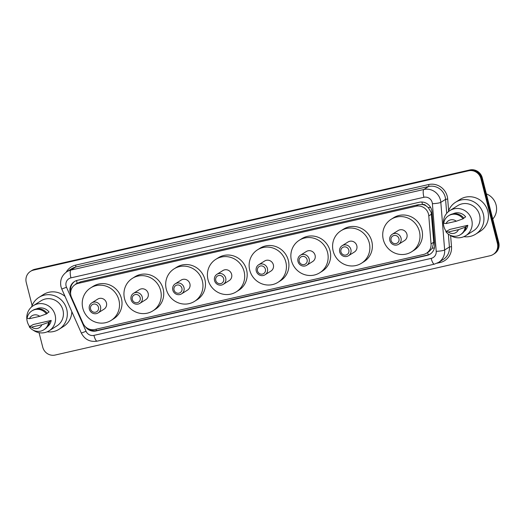 <?xml version="1.0" encoding="UTF-8"?>
<svg xmlns="http://www.w3.org/2000/svg" width="525" height="525" viewBox="0 0 525 525"><rect width="100%" height="100%" fill="white"/><g stroke="black" fill="none" stroke-linecap="round" stroke-linejoin="round"><path stroke-width="0.79" d="M426.484 253.214A10.474 10.047 -122.2 0 0 431.038 243.895L428.794 215.873A10.474 10.047 -122.2 0 0 428.498 214.082A10.474 10.047 -122.2 0 0 416.076 206.22L78.205 283.362A10.474 10.047 -122.2 0 0 75.2 284.609A10.474 10.047 -122.2 0 0 71.538 297.439L83.035 323.348A10.474 10.047 -122.2 0 0 94.861 329.49L423.478 254.461A10.474 10.047 -122.2 0 0 426.484 253.214L428.991 251.639L432.318 248.174L433.755 242.183L431.196 212.389L428.295 207.598L426.005 205.839A3.491 3.347 -122.2 0 0 422.461 204.474A10.474 2.802 -102.9 0 1 421.916 202.02M422.461 204.474L422.29 204.514A10.474 10.047 57.8 0 1 426.005 205.839M422.29 204.514L418.589 204.638L80.712 281.781L77.346 283.27M85.437 326.78A10.474 10.047 -122.2 0 0 96.134 330.96L427.081 255.399A10.474 10.047 -122.2 0 0 430.08 254.152A10.474 10.047 -122.2 0 0 434.641 244.834L432.003 211.91A10.474 10.047 -122.2 0 0 431.701 210.118A10.474 10.047 -122.2 0 0 419.285 202.256L77.464 280.298A10.474 10.047 -122.2 0 0 74.458 281.544A10.474 10.047 -122.2 0 0 70.652 294.026M32.117 305.498L26.25 282.47A10.474 10.047 57.8 0 1 30.509 271.359A10.474 10.047 57.8 0 1 33.515 270.113L468.503 170.796A10.474 10.047 57.8 0 1 480.92 178.664L497.418 243.37A10.474 10.047 57.8 0 1 493.152 254.481A10.474 10.047 57.8 0 1 490.153 255.727L55.164 355.044A10.474 10.047 57.8 0 1 42.742 347.176L39.047 332.673M30.509 271.359L31.848 270.519A10.474 10.047 57.8 0 1 34.847 269.272L469.836 169.956A10.474 10.047 57.8 0 1 482.258 177.824L498.75 242.53L498.081 242.95A10.474 10.047 57.8 0 1 493.822 254.061A10.474 10.047 57.8 0 0 498.081 242.95L481.589 178.244L498.081 242.95L497.418 243.37M469.836 169.956L469.173 170.376A10.474 10.047 57.8 0 1 481.589 178.244A10.474 10.047 57.8 0 0 469.173 170.376L34.184 269.692L468.503 170.796M31.178 270.939A10.474 10.047 57.8 0 1 34.184 269.692A10.474 10.047 57.8 0 0 31.178 270.939M70.718 291.559A10.474 10.047 57.8 0 1 74.799 281.341M430.415 253.936A10.474 10.047 57.8 0 1 427.744 254.979L96.797 330.54A10.474 10.047 57.8 0 1 88.778 328.965M498.75 242.53A10.474 10.047 57.8 0 1 494.491 253.641L493.152 254.481M486.34 193.85A15.717 15.074 57.8 0 1 496.086 204.953A15.717 15.074 57.8 0 1 492.758 219.037M448.206 211.818A18.861 18.093 57.8 0 1 455.588 202.237A18.861 18.093 57.8 0 1 483.348 214.154A18.861 18.093 57.8 0 1 475.683 234.157A18.861 18.093 57.8 0 1 463.851 236.67M455.588 202.237L460.097 199.402A18.861 18.093 57.8 0 1 487.856 211.319A18.861 18.093 57.8 0 1 480.191 231.322L475.683 234.157M446.217 231.433A14.844 14.241 57.8 0 1 443.848 226.321A14.844 14.241 57.8 0 1 449.886 210.577A14.844 14.241 57.8 0 1 471.732 219.949A14.844 14.241 57.8 0 1 465.701 235.692A14.844 14.241 57.8 0 1 449.8 235.029M449.886 210.577L457.728 205.636A14.844 14.241 57.8 0 1 479.574 215.014A14.844 14.241 57.8 0 1 473.543 230.757L465.701 235.692M467.814 225.304L465.189 227.24A11.176 10.723 57.8 0 1 460.405 234.695A11.176 10.723 57.8 0 1 445.863 231.656L449.918 229.392L467.814 225.304A10.474 10.047 57.8 0 1 464.093 231.499M458.483 229.648A6.982 6.7 57.8 0 1 448.238 231.984L458.483 229.648L465.189 227.24M448.238 231.984L445.863 231.656M466.023 226.715A11.176 10.723 57.8 0 1 461.245 234.17L460.405 234.695M463.733 218.098L465.662 216.877A10.474 10.047 57.8 0 0 452.97 213.839M446.092 223.558A6.982 6.7 57.8 0 1 456.33 221.222L446.092 223.558L443.717 223.23A11.176 10.723 57.8 0 1 448.501 215.782A11.176 10.723 57.8 0 1 463.043 218.82L463.877 218.288A11.176 10.723 57.8 0 0 449.334 215.257L448.501 215.782M456.33 221.222L463.043 218.82M391.079 240.443A4.193 4.023 57.8 0 1 393.98 235.502A4.193 4.023 57.8 0 1 398.947 238.645A4.193 4.023 57.8 0 1 396.047 243.587A4.193 4.023 57.8 0 1 391.079 240.443M389.852 240.555A5.939 5.696 57.8 0 1 392.267 234.255A5.939 5.696 57.8 0 1 401.008 238.009A5.939 5.696 57.8 0 1 398.593 244.302A5.939 5.696 57.8 0 1 389.852 240.555M398.593 244.302L404.519 240.575A5.939 5.696 -122.2 0 0 406.934 234.281A5.939 5.696 -122.2 0 0 398.193 230.527L392.267 234.255M383.316 239.669A19.208 18.427 57.8 0 1 391.125 219.299A19.208 18.427 57.8 0 1 419.396 231.433A19.208 18.427 57.8 0 1 411.587 251.803A19.208 18.427 57.8 0 1 383.316 239.669M391.125 219.299L393.625 217.724A19.208 18.427 57.8 0 1 421.903 229.858A19.208 18.427 57.8 0 1 414.094 250.228L411.587 251.803M340.955 251.888A4.193 4.023 57.8 0 1 343.855 246.947A4.193 4.023 57.8 0 1 348.823 250.09A4.193 4.023 57.8 0 1 345.923 255.032A4.193 4.023 57.8 0 1 340.955 251.888M339.727 252A5.939 5.696 57.8 0 1 342.142 245.7A5.939 5.696 57.8 0 1 350.884 249.454A5.939 5.696 57.8 0 1 348.469 255.747A5.939 5.696 57.8 0 1 339.727 252M348.469 255.747L354.395 252.02A5.939 5.696 -122.2 0 0 356.81 245.72A5.939 5.696 -122.2 0 0 348.068 241.973L342.142 245.7M333.185 251.114A19.208 18.427 57.8 0 1 340.994 230.744A19.208 18.427 57.8 0 1 369.272 242.878A19.208 18.427 57.8 0 1 361.462 263.248A19.208 18.427 57.8 0 1 333.185 251.114M340.994 230.744L343.501 229.162A19.208 18.427 57.8 0 1 371.779 241.303A19.208 18.427 57.8 0 1 363.969 261.673L361.462 263.248M299.224 261.411A4.193 4.023 57.8 0 1 302.131 256.469A4.193 4.023 57.8 0 1 307.099 259.619A4.193 4.023 57.8 0 1 304.192 264.561A4.193 4.023 57.8 0 1 299.224 261.411M298.003 261.529A5.939 5.696 57.8 0 1 300.418 255.229A5.939 5.696 57.8 0 1 309.153 258.976A5.939 5.696 57.8 0 1 306.744 265.276A5.939 5.696 57.8 0 1 298.003 261.529M306.744 265.276L312.664 261.548A5.939 5.696 -122.2 0 0 315.079 255.248A5.939 5.696 -122.2 0 0 306.338 251.501L300.418 255.229M291.46 260.643A19.208 18.427 57.8 0 1 299.27 240.266A19.208 18.427 57.8 0 1 327.548 252.4A19.208 18.427 57.8 0 1 319.738 272.777A19.208 18.427 57.8 0 1 291.46 260.643M299.27 240.266L301.77 238.691A19.208 18.427 57.8 0 1 330.048 250.825A19.208 18.427 57.8 0 1 322.238 271.202L319.738 272.777M257.499 270.939A4.193 4.023 57.8 0 1 260.4 265.998A4.193 4.023 57.8 0 1 265.368 269.141A4.193 4.023 57.8 0 1 262.467 274.089A4.193 4.023 57.8 0 1 257.499 270.939M256.272 271.051A5.939 5.696 57.8 0 1 258.687 264.757A5.939 5.696 57.8 0 1 267.428 268.505A5.939 5.696 57.8 0 1 265.013 274.805A5.939 5.696 57.8 0 1 256.272 271.051M265.013 274.805L270.939 271.071A5.939 5.696 -122.2 0 0 273.354 264.777A5.939 5.696 -122.2 0 0 264.613 261.023L258.687 264.757M249.736 270.172A19.208 18.427 57.8 0 1 257.545 249.795A19.208 18.427 57.8 0 1 285.817 261.929A19.208 18.427 57.8 0 1 278.007 282.306A19.208 18.427 57.8 0 1 249.736 270.172M257.545 249.795L260.046 248.22A19.208 18.427 57.8 0 1 288.323 260.354A19.208 18.427 57.8 0 1 280.514 280.731L278.007 282.306M215.768 280.468A4.193 4.023 57.8 0 1 218.676 275.527A4.193 4.023 57.8 0 1 223.643 278.67A4.193 4.023 57.8 0 1 220.736 283.612A4.193 4.023 57.8 0 1 215.768 280.468M214.548 280.58A5.939 5.696 57.8 0 1 216.963 274.28A5.939 5.696 57.8 0 1 225.698 278.033A5.939 5.696 57.8 0 1 223.289 284.333A5.939 5.696 57.8 0 1 214.548 280.58M223.289 284.333L229.208 280.599A5.939 5.696 -122.2 0 0 231.623 274.306A5.939 5.696 -122.2 0 0 222.882 270.552L216.963 274.28M208.005 279.694A19.208 18.427 57.8 0 1 215.814 259.324A19.208 18.427 57.8 0 1 244.092 271.458A19.208 18.427 57.8 0 1 236.283 291.828A19.208 18.427 57.8 0 1 208.005 279.694M215.814 259.324L218.321 257.749A19.208 18.427 57.8 0 1 246.593 269.883A19.208 18.427 57.8 0 1 238.783 290.253L236.283 291.828M174.044 289.997A4.193 4.023 57.8 0 1 176.951 285.049A4.193 4.023 57.8 0 1 181.912 288.199A4.193 4.023 57.8 0 1 179.012 293.14A4.193 4.023 57.8 0 1 174.044 289.997M172.817 290.108A5.939 5.696 57.8 0 1 175.232 283.808A5.939 5.696 57.8 0 1 183.973 287.562A5.939 5.696 57.8 0 1 181.558 293.856A5.939 5.696 57.8 0 1 172.817 290.108M181.558 293.856L187.484 290.128A5.939 5.696 -122.2 0 0 189.899 283.828A5.939 5.696 -122.2 0 0 181.158 280.081L175.232 283.808M166.281 289.223A19.208 18.427 57.8 0 1 174.09 268.853A19.208 18.427 57.8 0 1 202.361 280.987A19.208 18.427 57.8 0 1 194.552 301.357A19.208 18.427 57.8 0 1 166.281 289.223M174.09 268.853L176.59 267.271A19.208 18.427 57.8 0 1 204.868 279.412A19.208 18.427 57.8 0 1 197.059 299.782L194.552 301.357M132.313 299.519A4.193 4.023 57.8 0 1 135.22 294.577A4.193 4.023 57.8 0 1 140.188 297.721A4.193 4.023 57.8 0 1 137.281 302.669A4.193 4.023 57.8 0 1 132.313 299.519M131.093 299.631A5.939 5.696 57.8 0 1 133.507 293.337A5.939 5.696 57.8 0 1 142.249 297.084A5.939 5.696 57.8 0 1 139.834 303.384A5.939 5.696 57.8 0 1 131.093 299.631M139.834 303.384L145.753 299.657A5.939 5.696 -122.2 0 0 148.168 293.357A5.939 5.696 -122.2 0 0 139.433 289.61L133.507 293.337M124.55 298.751A19.208 18.427 57.8 0 1 132.359 278.375A19.208 18.427 57.8 0 1 160.637 290.509A19.208 18.427 57.8 0 1 152.827 310.885A19.208 18.427 57.8 0 1 124.55 298.751M132.359 278.375L134.866 276.8A19.208 18.427 57.8 0 1 163.137 288.934A19.208 18.427 57.8 0 1 155.328 309.31L152.827 310.885M90.589 309.048A4.193 4.023 57.8 0 1 93.496 304.106A4.193 4.023 57.8 0 1 98.464 307.25A4.193 4.023 57.8 0 1 95.557 312.191A4.193 4.023 57.8 0 1 90.589 309.048M89.362 309.159A5.939 5.696 57.8 0 1 91.777 302.866A5.939 5.696 57.8 0 1 100.518 306.613A5.939 5.696 57.8 0 1 98.103 312.913A5.939 5.696 57.8 0 1 89.362 309.159M98.103 312.913L104.029 309.179A5.939 5.696 -122.2 0 0 106.444 302.886A5.939 5.696 -122.2 0 0 97.703 299.132L91.777 302.866M82.825 308.28A19.208 18.427 57.8 0 1 90.635 287.903A19.208 18.427 57.8 0 1 118.906 300.037A19.208 18.427 57.8 0 1 111.097 320.414A19.208 18.427 57.8 0 1 82.825 308.28M90.635 287.903L93.135 286.328A19.208 18.427 57.8 0 1 121.413 298.463A19.208 18.427 57.8 0 1 113.603 318.839L111.097 320.414M31.585 306.941A18.861 18.093 57.8 0 1 38.968 297.36A18.861 18.093 57.8 0 1 66.734 309.271A18.861 18.093 57.8 0 1 59.062 329.273A18.861 18.093 57.8 0 1 47.23 331.793M38.968 297.36L43.477 294.518A18.861 18.093 57.8 0 1 65.087 296.474M29.603 326.55A14.844 14.241 57.8 0 1 27.234 321.438A14.844 14.241 57.8 0 1 33.265 305.694A14.844 14.241 57.8 0 1 55.118 315.072A14.844 14.241 57.8 0 1 49.081 330.816A14.844 14.241 57.8 0 1 33.18 330.153M33.265 305.694L41.108 300.759A14.844 14.241 57.8 0 1 62.961 310.131A14.844 14.241 57.8 0 1 56.923 325.874L49.081 330.816M51.194 320.427L48.576 322.363A11.176 10.723 57.8 0 1 43.792 329.812A11.176 10.723 57.8 0 1 29.249 326.773L33.305 324.509L51.194 320.427A10.474 10.047 57.8 0 1 47.473 326.622M41.862 324.765A6.982 6.7 57.8 0 1 31.618 327.101L41.862 324.765L48.576 322.363M31.618 327.101L29.249 326.773M49.409 321.838A11.176 10.723 57.8 0 1 44.625 329.287L43.792 329.812M47.112 313.215L49.048 312.001A10.474 10.047 57.8 0 0 36.356 308.956M71.827 311.666A18.861 18.093 57.8 0 1 63.571 326.438L59.062 329.273M29.472 318.675A6.982 6.7 57.8 0 1 39.716 316.339L29.472 318.675L27.097 318.347A11.176 10.723 57.8 0 1 31.881 310.898A11.176 10.723 57.8 0 1 46.423 313.937L47.263 313.412A11.176 10.723 57.8 0 0 32.721 310.373L31.881 310.898M39.716 316.339L46.423 313.937M431.511 214.167L428.794 215.873M70.54 289.82A10.474 0.44 -23.9 0 0 71.229 289.551M77.319 283.277L77.175 283.31A3.491 3.347 -122.2 0 0 75.278 284.557M428.328 254.828A10.474 2.802 -102.9 0 1 427.613 252.505M432.318 248.174A10.474 1.417 -4.6 0 0 434.418 247.984M96.469 330.606A10.474 2.802 -102.9 0 1 96.016 329.228M428.295 207.598A10.474 1.417 -4.6 0 0 430.605 207.414M77.175 283.31A10.474 2.802 -102.9 0 1 76.571 280.547M418.589 204.638L416.076 206.22M433.755 242.183L431.038 243.895M80.712 281.781L78.205 283.362M432.2 202.519A6.982 6.7 -122.2 0 0 423.918 197.275L70.941 277.863A6.982 6.7 -122.2 0 0 66.498 287.247L86.047 331.288A6.982 6.7 -122.2 0 0 93.929 335.383L431.169 258.385A6.982 6.7 -122.2 0 0 436.216 251.344L432.397 203.713A6.982 6.7 -122.2 0 0 432.2 202.519M70.941 277.863A6.982 1.87 77.1 0 1 70.895 270.073L423.872 189.486A13.972 13.401 57.8 0 1 440.429 199.966A13.972 13.401 57.8 0 1 440.823 202.355L445.581 199.362A13.972 13.401 -122.2 0 0 445.187 196.973A13.972 13.401 -122.2 0 0 428.623 186.487L75.646 267.081A13.972 13.401 -122.2 0 0 71.643 268.741L66.885 271.733A13.972 13.401 57.8 0 1 70.895 270.073L75.646 267.081A1.746 0.466 -102.9 0 0 75.639 265.132L428.617 184.544A1.746 0.466 -102.9 0 1 428.623 186.487L423.872 189.486A6.982 1.87 77.1 0 0 423.918 197.275M66.885 271.733C61.688 275.435 59.725 280.448 60.998 286.775L61.779 289.032L66.498 287.247M428.617 184.544A15.717 15.074 57.8 0 1 447.241 196.337A15.717 15.074 57.8 0 1 447.687 199.021L448.619 210.663M450.621 235.581L451.507 246.652A15.717 15.074 57.8 0 1 440.16 262.507L437.154 263.196M66.189 272.206A15.717 15.074 57.8 0 1 75.639 265.132M480.92 178.664L482.258 177.824M33.515 270.113L34.847 269.272M432.397 203.713A6.982 0.945 -4.6 0 0 440.823 202.355L444.642 249.985L449.4 246.993L448.37 234.143M436.216 251.344A6.982 0.945 -4.6 0 0 444.642 249.985A13.972 13.401 57.8 0 1 438.565 262.415L443.323 259.422A13.972 13.401 -122.2 0 0 449.4 246.993L451.507 246.652M446.703 213.347L445.581 199.362L447.687 199.021M439.852 261.608A1.746 0.466 -102.9 0 1 440.16 262.507M61.779 289.032L81.336 333.073L86.047 331.288M93.929 335.383A6.982 1.87 77.1 0 0 97.151 341.145L434.398 264.147L438.565 262.415M431.169 258.385A6.982 1.87 77.1 0 0 434.398 264.147M427.744 254.979L427.081 255.399M96.797 330.54L96.134 330.96M77.7 283.034L75.2 284.609M81.336 333.073C84.735 339.537 90.011 342.228 97.151 341.145"/></g></svg>
